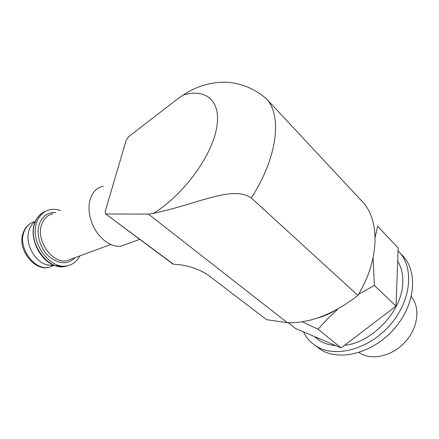 <?xml version="1.0" encoding="UTF-8"?>
<svg xmlns="http://www.w3.org/2000/svg" width="439" height="439" viewBox="0 0 439 439"><rect width="100%" height="100%" fill="white"/><g stroke="black" fill="none" stroke-linecap="round" stroke-linejoin="round"><path stroke-width="0.66" d="M358.581 294.284L374.401 285.465L373.112 258.319M375.115 237.345L377.694 226.326L398.184 248.019L396.016 306.12L374.401 285.465M364.211 203.647C380.059 223.193 378.884 260.909 357.911 295.42C333.574 314.231 310.055 323.324 287.353 322.698L266.511 319.652L208.146 275.099C199.163 268.844 185.889 265.205 178.92 264.64L173.498 264.201L105.508 213.875L105.108 211.757L126.24 140.079L128.698 136.677L178.102 98.506L183.217 95.038C195.734 86.648 209.376 82.356 224.137 82.175C238.273 82.203 255.992 88.486 267.834 100.311L364.211 203.647M287.353 322.698L148.459 214.106L153.359 213.37C165.64 210.775 180.67 206.676 198.444 201.062C215.324 196.529 237.779 188.518 251.327 198C276.839 158.353 281.942 118.305 267.834 100.311M357.911 295.42L251.327 198M148.459 214.106L106.008 213.985M172.708 263.85L173.498 264.201M126.975 244.007L121.148 246.12C110.683 247.953 97.096 237.378 91.751 222.48L90.077 216.899C88.612 210.303 88.7 204.3 90.33 198.9C92.744 191.75 97.03 187.535 103.187 186.262M79.854 255.893C77.023 261.435 72.72 264.733 66.942 265.798C49.503 269.925 29.117 241.071 36.843 222.052C39.428 215.214 43.851 211.088 50.101 209.677C53.476 209.008 56.955 209.288 60.527 210.522M52.581 265.518L47.077 264.865C34.215 261.798 24.233 242.24 29.276 229.57C30.379 226.519 32.047 224.06 34.275 222.2M334.77 310.653C329.009 314.066 323.225 316.53 317.419 318.034M302.175 321.771L318.039 329.239L327.121 319.235L337.333 309.649M396.016 306.12L341.119 347.897L295.59 328.515L288.193 322.725M341.119 347.897L318.039 329.239M411.266 296.731C420.6 307.563 418.137 328.032 405.049 342.124C392.065 356.303 371.652 360.776 359.695 352.978L358.981 352.506M400.747 253.868C417.901 268.531 416.562 302.197 395.473 327.329C374.582 352.605 340.296 361.857 321.068 349.839L315.427 345.63M344.5 345.323C372.524 342.738 402.832 310.11 402.788 282.074C402.986 273.996 401.29 267 397.696 261.09M314.302 336.477L319.883 340.807C324.465 343.572 329.755 345.175 335.747 345.608M398.074 250.916C414.279 266.215 411.853 299.738 390.551 324.437C369.424 349.274 335.643 358.219 316.673 346.404C310.801 342.837 306.384 337.981 303.415 331.846M153.359 213.37C181.889 196.348 210.517 158.221 216.262 129.856C222.244 101.349 206.374 88.014 183.217 95.038M71.903 258.829L66.915 260.673C52.351 264.13 35.389 240.117 41.749 224.241C43.895 218.485 47.599 215.022 52.861 213.848M75.162 257.627C67.694 264.81 58.908 264.388 48.8 256.354C40.026 248.331 35.855 233.839 39.428 223.808C42.599 215.862 48.103 212.092 55.94 212.514M69.055 265.321L65.016 266.495C47.571 270.633 27.207 241.856 34.944 222.869C37.112 217.031 40.728 213.145 45.793 211.203M63.046 266.72L56.23 265.952C40.783 262.27 28.617 238.377 34.692 223.05C36.02 219.357 38.023 216.4 40.695 214.183L41.837 213.31M41.315 213.7L45.157 211.554M68.352 265.507L65.12 266.457M53.64 265.644L48.97 267.296C34.352 270.814 17.555 247.437 24.03 231.814C26.131 226.343 29.698 222.946 34.741 221.618M172.977 264.053L105.508 213.875M139.778 239.359L121.148 246.12M110.765 244.479L71.897 258.829M66.942 265.798L65.016 266.495L47.077 264.865M53.492 265.628L48.97 267.296C34.302 271.428 16.666 248.836 23.201 232.719C24.825 228.604 27.053 225.641 29.885 223.83M359.086 352.473L359.695 352.978M314.565 336.592L319.883 340.807M316.673 346.404L321.068 349.839"/></g></svg>
